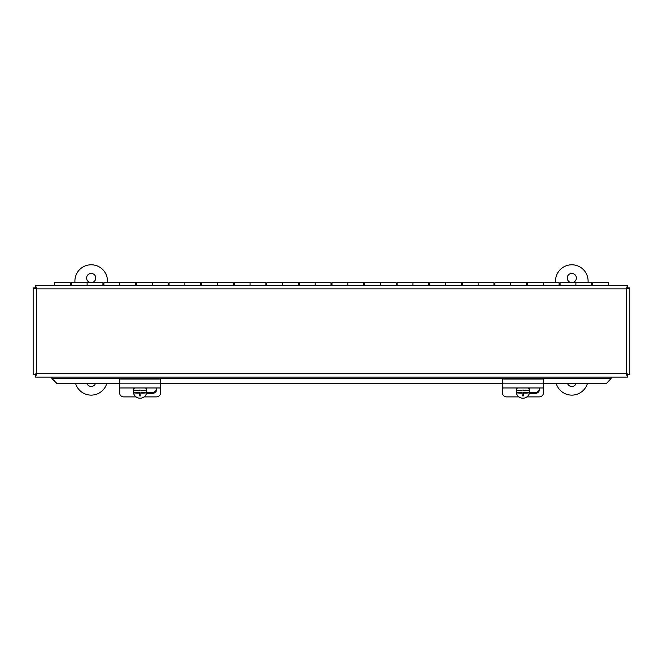 <?xml version="1.0" encoding="UTF-8"?>
<svg xmlns="http://www.w3.org/2000/svg" width="663" height="663" viewBox="0 0 663 663"><rect width="100%" height="100%" fill="white"/><g stroke="black" fill="none" stroke-linecap="round" stroke-linejoin="round"><path stroke-width="0.99" d="M91.187 273.438A4.583 4.583 0 0 1 95.157 280.316A4.583 4.583 0 0 1 87.226 280.316A4.583 4.583 0 0 1 91.187 273.438M95.397 383.703A4.583 4.583 0 0 1 86.986 383.703M74.902 282.711L74.902 281.079A16.293 16.293 0 0 1 91.187 264.786A16.293 16.293 0 0 1 107.481 281.079L107.481 282.711M106.735 383.703A16.293 16.293 0 0 1 75.64 383.703M571.813 273.438A4.583 4.583 0 0 1 575.774 280.316A4.583 4.583 0 0 1 567.843 280.316A4.583 4.583 0 0 1 571.813 273.438M576.014 383.703A4.583 4.583 0 0 1 567.603 383.703M555.519 282.711L555.519 281.079A16.293 16.293 0 0 1 571.813 264.786A16.293 16.293 0 0 1 588.098 281.079L588.098 282.711M587.36 383.703A16.293 16.293 0 0 1 556.265 383.703M606.239 383.703L611.12 378.465L606.239 383.703L543.295 383.703M56.761 383.28L51.88 378.465L56.761 383.703L56.761 383.28L119.705 383.28M160.429 383.28L502.571 383.28M543.295 383.28L606.239 383.28M56.761 383.703L119.705 383.703M160.429 383.703L502.571 383.703M611.12 378.465L611.12 377.098M51.88 378.465L51.88 377.098M627.413 377.098L627.413 374.686L626.419 373.667L626.419 288.877L36.581 288.877L36.581 373.667L626.419 373.667L627.413 377.098L35.587 377.098L36.581 373.667L33.15 374.661L33.15 287.883L36.581 288.877L35.587 285.455L627.413 285.455L626.419 288.877L629.85 287.883L629.85 374.661L626.419 373.667L627.438 374.661L629.85 374.661M627.413 285.455L627.413 287.866L626.419 288.877L627.438 287.883L629.85 287.883M33.15 287.883L35.562 287.883L36.581 288.877L35.587 287.866L35.587 285.455M35.587 377.098L35.587 374.686L36.581 373.667L35.562 374.661L33.15 374.661M608.468 285.455L608.468 282.711L592.664 282.711L592.664 285.455M575.882 285.455L575.882 282.711L575.882 285.455M543.295 285.455L543.295 282.711L543.295 285.455M591.686 285.455L591.686 282.711L560.078 282.711L560.078 285.455M510.717 285.455L510.717 282.711L510.717 285.455M559.1 285.455L559.1 282.711L527.491 282.711L527.491 285.455M478.131 285.455L478.131 282.711L478.131 285.455M526.513 285.455L526.513 282.711L494.913 282.711L494.913 285.455M445.544 285.455L445.544 282.711L445.544 285.455M493.935 285.455L493.935 282.711L462.326 282.711L462.326 285.455M412.958 285.455L412.958 282.711L412.958 285.455M461.349 285.455L461.349 282.711L429.74 282.711L429.74 285.455M380.38 285.455L380.38 282.711L380.38 285.455M428.762 285.455L428.762 282.711L397.154 282.711L397.154 285.455M347.793 285.455L347.793 282.711L347.793 285.455M396.184 285.455L396.184 282.711L364.575 282.711L364.575 285.455M315.207 285.455L315.207 282.711L315.207 285.455M363.597 285.455L363.597 282.711L331.989 282.711L331.989 285.455M282.62 285.455L282.62 282.711L282.62 285.455M331.011 285.455L331.011 282.711L299.403 282.711L299.403 285.455M250.042 285.455L250.042 282.711L250.042 285.455M298.425 285.455L298.425 282.711L266.816 282.711L266.816 285.455M217.456 285.455L217.456 282.711L217.456 285.455M265.846 285.455L265.846 282.711L234.238 282.711L234.238 285.455M184.869 285.455L184.869 282.711L184.869 285.455M233.26 285.455L233.26 282.711L201.651 282.711L201.651 285.455M152.283 285.455L152.283 282.711L152.283 285.455M200.674 285.455L200.674 282.711L169.065 282.711L169.065 285.455M119.705 285.455L119.705 282.711L119.705 285.455M168.087 285.455L168.087 282.711L136.487 282.711L136.487 285.455M87.118 285.455L87.118 282.711L87.118 285.455M135.509 285.455L135.509 282.711L103.9 282.711L103.9 285.455M102.922 285.455L102.922 282.711L71.314 282.711L71.314 285.455M70.336 285.455L70.336 282.711L54.532 282.711L54.532 285.455M592.664 284.336L591.686 284.336M560.078 284.336L559.1 284.336M527.491 284.336L526.513 284.336M494.913 284.336L493.935 284.336M462.326 284.336L461.349 284.336M429.74 284.336L428.762 284.336M397.154 284.336L396.184 284.336M364.575 284.336L363.597 284.336M331.989 284.336L331.011 284.336M299.403 284.336L298.425 284.336M266.816 284.336L265.846 284.336M234.238 284.336L233.26 284.336M201.651 284.336L200.674 284.336M169.065 284.336L168.087 284.336M136.487 284.336L135.509 284.336M103.9 284.336L102.922 284.336M71.314 284.336L70.336 284.336M140.879 393.176L140.879 392.488L146.631 392.844A12.133 2.105 180 0 1 140.879 393.176L140.879 395.877A11.495 1.997 180 0 1 139.255 395.877L139.255 392.488L133.512 392.488A6.671 6.572 -0 0 1 133.512 390.084L133.512 390.441A12.133 2.105 -0 0 0 139.255 390.772L139.255 390.084M139.255 395.297L140.879 395.297M139.255 393.176A12.133 2.105 180 0 1 133.512 392.844L133.512 392.488M140.879 390.084L140.879 390.772A12.133 2.105 -0 0 0 146.631 390.441L146.631 390.084A6.671 6.572 -0 0 1 146.631 392.488M133.512 390.441A6.671 6.572 -0 0 1 134.531 387.971M145.603 387.971A6.671 6.572 -0 0 1 146.631 390.441M146.631 392.844A6.671 6.572 -0 0 1 133.512 392.844M146.191 387.971A6.671 6.572 -0 0 1 146.738 390.582L146.738 391.286M133.396 391.286L133.396 390.582A6.671 6.572 -0 0 1 133.943 387.971M160.429 387.971L160.429 379.045L119.705 379.045L119.705 387.971L160.429 387.971L160.429 393.2A4.069 3.688 -0 0 1 156.36 396.888L144.078 396.888M119.705 387.971L119.705 393.2A4.069 3.688 -0 0 0 123.774 396.888L136.056 396.888M156.277 387.971A4.334 3.928 -0 0 1 152.283 393.441L146.49 393.441M146.639 392.405L152.283 392.405A4.334 3.928 180 0 0 156.584 388.99M523.745 393.176L523.745 392.488L529.488 392.844A12.133 2.105 180 0 1 523.745 393.176L523.745 395.877A11.495 1.997 180 0 1 522.121 395.877L522.121 392.488L516.369 392.488A6.671 6.572 -0 0 1 516.369 390.084L516.369 390.441A12.133 2.105 -0 0 0 522.121 390.772L522.121 390.084M522.121 395.297L523.745 395.297M522.121 393.176A12.133 2.105 180 0 1 516.369 392.844L516.369 392.488M523.745 390.084L523.745 390.772A12.133 2.105 -0 0 0 529.488 390.441L529.488 390.084A6.671 6.572 -0 0 1 529.488 392.488M516.369 390.441A6.671 6.572 -0 0 1 517.397 387.971M528.469 387.971A6.671 6.572 -0 0 1 529.488 390.441M529.488 392.844A6.671 6.572 -0 0 1 516.369 392.844M529.057 387.971A6.671 6.572 -0 0 1 529.604 390.582L529.604 391.286M516.262 391.286L516.262 390.582A6.671 6.572 -0 0 1 516.808 387.971M543.295 387.971L543.295 379.045L502.571 379.045L502.571 387.971L543.295 387.971L543.295 393.2A4.069 3.688 -0 0 1 539.226 396.888L526.944 396.888M502.571 387.971L502.571 393.2A4.069 3.688 -0 0 0 506.64 396.888L518.922 396.888M539.143 387.971A4.334 3.928 -0 0 1 535.149 393.441L529.356 393.441M529.505 392.405L535.149 392.405A4.334 3.928 180 0 0 539.45 388.99M611.12 378.291L51.88 378.291M152.283 393.441L152.283 392.405M119.705 383.156L160.429 383.156M535.149 393.441L535.149 392.405M502.571 383.156L543.295 383.156"/></g></svg>
